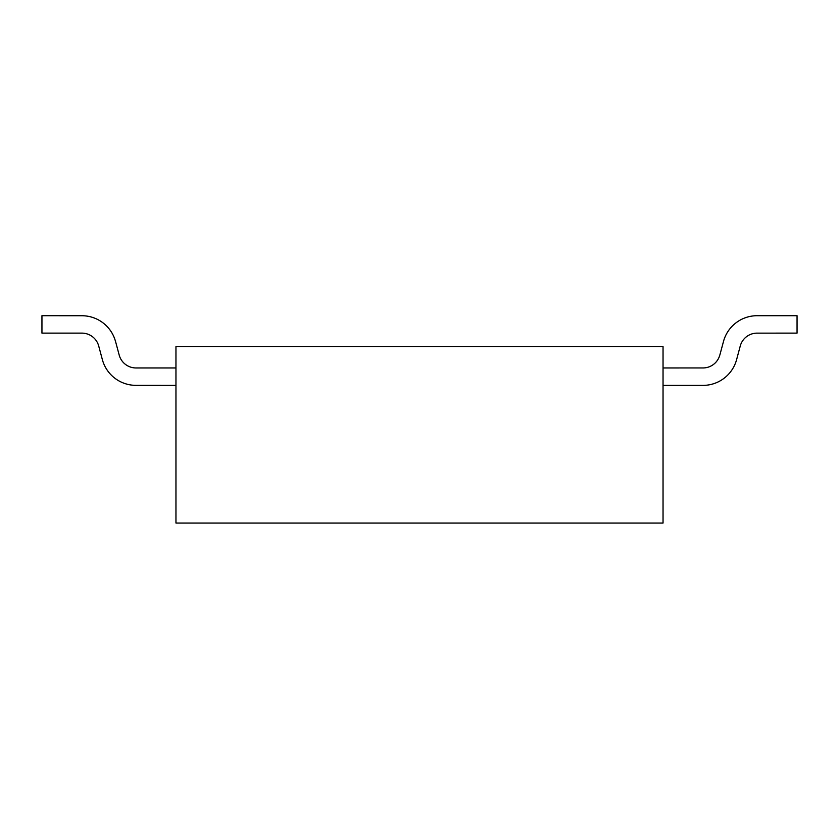 <?xml version="1.0" encoding="UTF-8"?>
<svg xmlns="http://www.w3.org/2000/svg" width="839" height="839" viewBox="0 0 839 839"><rect width="100%" height="100%" fill="white"/><g stroke="black" fill="none" stroke-linecap="round" stroke-linejoin="round"><path stroke-width="1.26" d="M267.568 523.054L243.216 523.054M663.041 523.054L663.041 346.643L175.959 346.643L175.959 523.054L663.041 523.054M115.53 341.525A34.808 34.808 0 0 0 81.907 315.737L41.95 315.705L41.95 333.125L81.907 333.125A17.409 17.409 0 0 1 98.719 346.035L102.348 359.564A34.808 34.808 0 0 0 136.002 385.353L175.959 385.384M175.959 367.964L136.002 367.964A17.409 17.409 0 0 1 119.19 355.054L115.562 341.525M81.907 315.705L41.95 315.705L81.907 315.705M663.041 385.384L702.998 385.384A34.808 34.808 0 0 0 736.621 359.564L740.25 346.025A17.409 17.409 0 0 1 757.093 333.135L797.05 333.125L797.05 315.705L757.093 315.705A34.808 34.808 0 0 0 723.47 341.525L719.841 355.054M719.81 355.054A17.409 17.409 0 0 1 702.998 367.954L663.041 367.964"/></g></svg>
